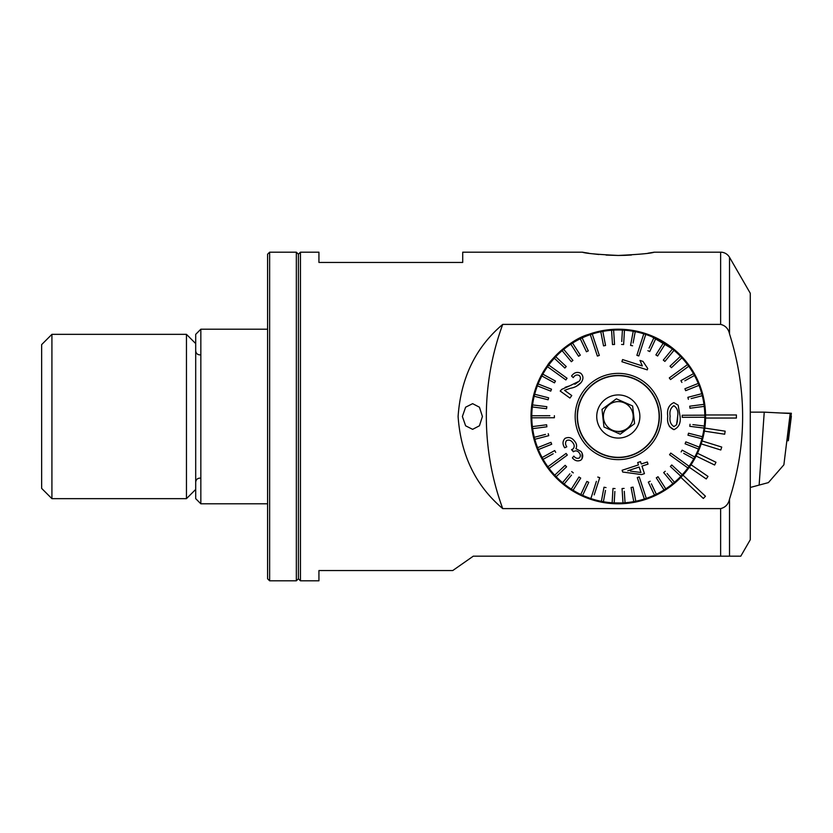 <?xml version="1.0" encoding="UTF-8"?>
<svg xmlns="http://www.w3.org/2000/svg" width="833" height="833" viewBox="0 0 833 833"><rect width="100%" height="100%" fill="white"/><g stroke="black" fill="none" stroke-linecap="round" stroke-linejoin="round"><path stroke-width="1.25" d="M531.756 427.912A87.298 87.298 0 0 0 629.717 503.049L605.289 502.82L583.954 496.749L565.222 485.795M648.647 498.353L656.643 494.927M663.224 491.345L672.481 484.952M648.001 253.211L654.249 252.18L720.628 252.18A10.267 10.267 0 0 1 729.521 257.314L750.273 293.258L750.273 539.742L740.787 556.173L473.29 556.173L452.736 570.553L473.29 556.173M462.388 416.5L465.616 425.809L472.623 429.339L479.433 425.788L482.422 416.5L479.433 407.202L472.623 403.661L465.616 407.202L462.388 416.5M606.091 255.075L618.305 255.46C597.24 254.44 585.255 253.347 582.361 252.18L585.099 252.659M585.651 252.743L588.848 253.242M593.742 253.919L598.937 254.502M671.388 485.795L656.696 494.896M648.688 498.332L639.484 501.185M705.593 416.5A87.298 87.298 0 0 1 585.453 497.374A87.298 87.298 0 0 1 617.534 329.212A87.298 87.298 0 0 1 705.593 416.5M200.836 503.798L200.836 329.202L195.703 334.345L195.703 498.655L200.836 503.798L267.591 503.798M200.836 329.202L267.591 329.202M300.453 580.82L300.453 252.18L298.401 254.232L296.34 252.18L296.34 580.82L298.401 578.768L298.401 254.232L298.401 578.768L300.453 580.82L318.935 580.82L318.935 570.553L452.736 570.553M729.521 333.898C746.993 389.178 746.993 444.239 729.521 499.102C728.417 504.225 725.449 507.401 720.628 508.609L502.726 508.609C475.685 485.743 460.805 455.037 458.098 416.5C460.795 377.974 475.674 347.267 502.726 324.391L720.628 324.391C725.449 325.599 728.417 328.764 729.521 333.898L729.521 257.314M729.521 499.102L729.521 556.173L740.787 556.173M588.806 334.345C568.127 339.968 547.448 363.969 547.708 365.146C547.437 364.011 568.085 339.979 588.806 334.345M676.177 351.141L647.803 334.345M654.249 252.18C651.323 253.347 639.348 254.44 618.305 255.46L625 255.346M300.453 252.18L318.935 252.18L318.935 262.447L462.711 262.447L462.711 252.18L582.361 252.18M625.052 255.346L631.445 255.013M502.726 324.391A267.018 267.018 0 0 0 502.726 508.609M736.403 418.041L736.403 414.959L705.582 414.959A87.298 87.298 0 0 1 705.582 418.041L736.403 418.041M704.364 431.13L724.679 434.222L725.147 431.171L704.822 428.089M701.188 443.895L720.816 449.997L721.732 447.061L702.104 440.959M696.128 456.036L714.62 465.022L715.964 462.253L697.481 453.267M689.308 467.282L706.238 478.944L707.977 476.403L691.057 464.741M680.873 477.371L703.344 498.467L705.447 496.229L682.977 475.122M620.241 434.18L603.956 427.017L602.02 409.336L616.368 398.82L632.643 405.983L633.611 414.824L632.643 405.983L616.368 398.82L602.02 409.336L603.956 427.017L620.241 434.18L634.59 423.664L633.611 414.824L634.59 423.664L621.71 433.098M603.498 418.124A14.89 14.89 0 0 1 616.68 401.693A14.89 14.89 0 0 1 633.101 414.876A14.89 14.89 0 0 1 619.929 431.307A14.89 14.89 0 0 1 603.498 418.124M577.467 420.977A41.077 41.077 0 0 1 613.827 375.662A41.077 41.077 0 0 1 659.382 416.365A41.077 41.077 0 0 1 618.44 457.577A41.077 41.077 0 0 1 577.227 416.635A41.077 41.077 0 0 1 618.169 375.423A41.077 41.077 0 0 1 659.382 416.365M658.882 412.054A40.827 40.827 0 0 1 622.751 457.078A40.827 40.827 0 0 1 577.727 420.946A40.827 40.827 0 0 1 613.859 375.922A40.827 40.827 0 0 1 658.882 412.054M596.865 418.853A21.564 21.564 0 0 1 615.951 395.061A21.564 21.564 0 0 1 639.744 414.147A21.564 21.564 0 0 1 620.658 437.939A21.564 21.564 0 0 1 596.865 418.853M531.006 416.5A87.298 87.298 0 0 1 606.882 329.951M677.666 416.125L677.666 416.125C678.426 411.377 677.167 407.899 673.866 405.702C670.596 407.847 669.347 411.335 670.128 416.156L670.128 416.323C669.399 421.113 670.669 424.528 673.959 426.579L676.583 424.747L673.959 426.579M667.733 416.333L667.733 416.156C666.817 409.399 668.857 404.89 673.855 402.62L678.156 405.182L680.061 416.292C680.967 422.893 678.926 427.35 673.939 429.661C668.961 427.485 666.9 423.039 667.733 416.333L667.733 416.156M682.227 415.261L682.237 417.312L704.822 417.239A86.528 86.528 0 0 0 704.812 415.188L682.227 415.261M549.853 415.698L531.787 415.761A86.528 86.528 0 0 0 531.777 416.792A86.528 86.528 0 0 0 531.787 417.812L554.372 417.739L554.372 416.719L554.372 417.739M704.822 417.239A86.528 86.528 0 0 1 704.302 426.038L692.889 424.632M689.786 426.319L690.036 424.278L689.786 426.319L704.052 428.079A86.528 86.528 0 0 0 704.302 426.038M701.199 427.725L704.052 428.079A86.528 86.528 0 0 1 702.427 436.742L688.495 433.212L687.985 435.201L688.495 433.212M687.985 435.201L701.917 438.731A86.528 86.528 0 0 0 702.427 436.742M699.137 438.023L701.917 438.731A86.528 86.528 0 0 1 699.231 447.123L685.851 441.875L685.101 443.791L685.851 441.875M683.674 453.319L693.764 458.827A86.528 86.528 0 0 0 698.481 449.039L685.101 443.791L698.481 449.039A86.528 86.528 0 0 0 699.231 447.123M693.764 458.827A86.528 86.528 0 0 1 689.068 466.282L670.752 453.069L669.545 454.735L670.752 453.069L673.481 455.037M670.357 466.459L671.762 464.96L670.357 466.459L680.863 476.257A86.528 86.528 0 0 0 687.871 467.948L669.545 454.735L687.871 467.948A86.528 86.528 0 0 0 688.475 467.126A86.528 86.528 0 0 0 689.068 466.282L685.403 463.648M680.873 476.268A86.528 86.528 0 0 1 674.459 482.317L667.108 473.488M663.682 472.592L665.265 471.28L663.682 472.592L672.887 483.64A86.528 86.528 0 0 0 674.459 482.317M671.044 481.422L672.887 483.64A86.528 86.528 0 0 1 665.775 488.836L658.028 476.736L656.3 477.84L658.028 476.736M656.3 477.84L664.036 489.95A86.528 86.528 0 0 0 665.775 488.836M664.036 489.95A86.528 86.528 0 0 1 656.331 494.219L651.396 483.838M648.313 482.12L650.167 481.235L648.313 482.12L654.478 495.104A86.528 86.528 0 0 0 656.331 494.219M653.239 492.501L654.478 495.104A86.528 86.528 0 0 1 646.293 498.373L639.234 476.913L637.287 477.559L644.336 499.009A86.528 86.528 0 0 0 646.293 498.373M644.336 499.009A86.528 86.528 0 0 1 635.808 501.237L633.07 487.128L631.05 487.513L633.07 487.128M631.05 487.513L633.788 501.622A86.528 86.528 0 0 0 635.808 501.237L635.256 498.415M633.788 501.622A86.528 86.528 0 0 1 625.052 502.757L624.292 491.293M622.053 488.555L624.094 488.419L622.053 488.555L623.001 502.893A86.528 86.528 0 0 0 625.052 502.757M623.001 502.893A86.528 86.528 0 0 1 614.181 502.924L614.869 491.449M612.984 488.461L615.035 488.575L612.984 488.461L612.13 502.799A86.528 86.528 0 0 0 614.181 502.924M612.307 499.935L612.13 502.799A86.528 86.528 0 0 1 603.384 501.726L605.497 490.429M596.397 481.349L590.868 498.561A86.528 86.528 0 0 0 601.364 501.351L604.008 487.222L601.364 501.351A86.528 86.528 0 0 0 603.384 501.726M590.868 498.561A86.528 86.528 0 0 1 582.663 495.343L588.733 482.317L582.663 495.343A86.528 86.528 0 0 1 573.062 490.252L580.716 478.09L573.062 490.252A86.528 86.528 0 0 1 564.17 484.004L571.469 475.112M569.887 473.81L562.587 482.692A86.528 86.528 0 0 0 564.17 484.004M562.587 482.692A86.528 86.528 0 0 1 556.142 476.684L566.586 466.813L565.17 465.314L566.586 466.813M565.17 465.314L554.726 475.185A86.528 86.528 0 0 0 556.142 476.684M556.819 473.217L554.726 475.185A86.528 86.528 0 0 1 549.082 468.417L567.315 455.078L566.711 454.245L566.107 453.423L547.875 466.761A86.528 86.528 0 0 0 549.082 468.417M553.31 462.784L547.875 466.761A86.528 86.528 0 0 1 543.126 459.337L553.185 453.756M554.684 450.58L542.127 457.536A86.528 86.528 0 0 0 543.126 459.337M542.127 457.536A86.528 86.528 0 0 1 538.347 449.57L551.696 444.239L550.936 442.333L551.696 444.239M550.936 442.333L537.587 447.665A86.528 86.528 0 0 0 538.347 449.57L541.023 448.508M537.587 447.665A86.528 86.528 0 0 1 534.838 439.293L548.739 435.669L548.229 433.681L548.739 435.669M545.448 434.409L534.317 437.304A86.528 86.528 0 0 0 534.838 439.293M534.317 437.304A86.528 86.528 0 0 1 532.641 428.651L546.885 426.798L546.625 424.768L546.885 426.798M546.625 424.768L532.402 426.611A86.528 86.528 0 0 0 532.641 428.651M532.37 426.611A86.528 86.528 0 0 1 531.787 417.812M670.503 379.577L688.735 366.239A86.528 86.528 0 0 0 687.517 364.583L669.295 377.922L670.253 379.244M643.68 340.853L645.742 334.439A86.528 86.528 0 0 0 644.763 334.127A86.528 86.528 0 0 0 643.784 333.814L636.881 355.316L638.828 355.951L645.742 334.439A86.528 86.528 0 0 1 653.947 337.657L649.084 348.079M594.366 340.385L592.263 333.991A86.528 86.528 0 0 0 590.316 334.627L597.365 356.087L599.323 355.441L592.263 333.991A86.528 86.528 0 0 1 600.801 331.763L603.54 345.872L605.56 345.487L603.54 345.872M567.054 378.265L548.739 365.052A86.528 86.528 0 0 0 548.135 365.874A86.528 86.528 0 0 0 547.541 366.718L565.857 379.931L567.054 378.265L565.857 379.931L557.412 373.84M599.729 477.684L597.771 477.049L599.729 477.684L594.2 494.885M582.132 453.35L582.048 458.827M573.01 448.997C574.645 447.092 574.593 445.02 572.854 442.76C571.115 440.303 569.033 439.564 566.596 440.532C565.138 442.427 565.201 444.52 566.784 446.811L564.722 447.79C562.369 444.291 562.462 441.157 564.993 438.387C568.772 436.648 572.042 437.658 574.812 441.428C576.728 443.781 577.102 446.196 575.915 448.675L581.08 451.496C583.36 454.735 583.277 457.619 580.83 460.17C577.696 461.617 574.885 460.857 572.386 457.879L573.854 456.099C575.405 458.16 577.217 458.796 579.299 457.994C580.684 456.463 580.674 454.776 579.268 452.913C577.665 450.788 575.801 450.341 573.677 451.548L571.532 449.643L573.01 448.997L571.532 449.643L573.406 451.788M647.314 461.992L641.275 463.971L647.314 461.992L648.022 464.127L641.983 466.105L644.45 473.644L641.983 466.105L644.221 465.366M622.678 472.019L641.618 474.581L622.678 472.019L622.22 470.624M638.442 464.908L622.105 470.281L638.442 464.908L637.672 462.554L640.504 461.628L637.672 462.554M641.275 463.971L640.504 461.628L641.275 463.971M661.433 416.354A43.129 43.129 0 0 1 618.45 459.629A43.129 43.129 0 0 1 575.166 416.646A43.129 43.129 0 0 1 618.159 373.371A43.129 43.129 0 0 1 661.433 416.354M551.009 417.75L543.97 417.781M554.705 450.57L555.694 452.371L554.705 450.57M567.315 455.078L558.922 461.222M571.709 471.593L573.291 472.894L571.709 471.593M571.323 489.158L578.977 476.997L580.716 478.09L578.977 476.997L571.323 489.158M586.869 481.443L588.733 482.317L586.869 481.443L580.799 494.469M604.008 487.222L606.028 487.607L604.008 487.222M638.692 481.849L637.287 477.559M640.285 480.11L642.482 486.805M682.248 474.748L671.762 464.96M681.144 451.944L682.133 450.143L681.144 451.944M686.756 417.302L682.237 417.312M669.347 426.496L673.939 429.661M700.303 415.198L704.812 415.188A86.528 86.528 0 0 0 704.229 406.389L689.984 408.232L689.714 406.202L689.984 408.232L704.229 406.389A86.528 86.528 0 0 0 703.968 404.349L689.714 406.202M691.161 398.591L702.292 395.696A86.528 86.528 0 0 1 703.968 404.349M688.381 399.319L687.86 397.331L688.381 399.319M684.851 380.796L694.472 375.464A86.528 86.528 0 0 1 699.022 385.335L685.674 390.667L699.022 385.335A86.528 86.528 0 0 1 701.771 393.707L687.86 397.331M685.674 390.667L684.913 388.761L685.674 390.667M683.299 370.216L688.735 366.239A86.528 86.528 0 0 1 693.483 373.663L680.915 380.629L681.904 382.43L680.915 380.629L683.424 379.244M683.872 367.249L687.517 364.583A86.528 86.528 0 0 0 681.883 357.815L679.79 359.783M657.622 356.003L655.883 354.91L657.622 356.003L665.286 343.842A86.528 86.528 0 0 1 674.022 350.308L664.901 361.407L674.022 350.308A86.528 86.528 0 0 1 680.467 356.316L670.024 366.187L671.44 367.686L670.024 366.187L672.116 364.219M672.439 348.996L663.307 360.106L664.901 361.407L663.328 360.085M649.73 351.557L647.876 350.683L649.73 351.557L655.81 338.531A86.528 86.528 0 0 1 663.547 342.748L655.883 354.91M653.947 337.657A86.528 86.528 0 0 1 655.81 338.531L654.592 341.134M642.399 338.115L643.784 333.814A86.528 86.528 0 0 0 633.215 331.274L630.571 345.393L632.591 345.778L630.571 345.393M633.122 342.946L635.235 331.649M633.142 331.69L633.215 331.274A86.528 86.528 0 0 0 622.418 330.076L621.741 341.551M623.615 344.539L621.564 344.425L623.615 344.539L624.469 330.201M614.556 344.446L612.505 344.581L614.556 344.446L613.609 330.107A86.528 86.528 0 0 1 622.418 330.076M605.56 345.487L602.811 331.378A86.528 86.528 0 0 1 611.557 330.243L612.505 344.581M588.296 350.88L586.442 351.765L588.296 350.88L582.132 337.896A86.528 86.528 0 0 1 590.316 334.627M572.917 360.408L571.344 361.72L572.917 360.408L563.722 349.36A86.528 86.528 0 0 1 570.834 344.164L578.581 356.264L580.309 355.16L578.581 356.264L570.834 344.164A86.528 86.528 0 0 1 572.563 343.05L580.309 355.16L572.563 343.05A86.528 86.528 0 0 1 580.278 338.781L580.278 338.781A86.528 86.528 0 0 1 582.132 337.896L582.496 338.656M566.242 366.541L564.847 368.04L566.242 366.541L555.736 356.732A86.528 86.528 0 0 1 563.722 349.36L565.565 351.578M554.195 368.988L548.739 365.052A86.528 86.528 0 0 1 554.341 358.242L564.847 368.04M555.455 381.056L554.476 382.857L555.455 381.056L542.835 374.173A86.528 86.528 0 0 1 547.541 366.718M551.508 389.209L550.759 391.125L551.508 389.209L538.128 383.961A86.528 86.528 0 0 1 542.835 374.173L545.365 375.548M548.614 397.799L548.114 399.788L548.614 397.799L534.682 394.269A86.528 86.528 0 0 1 537.379 385.877L550.759 391.125M536.962 396.966L534.182 396.258A86.528 86.528 0 0 1 534.682 394.269L537.472 394.977M546.823 406.681L546.573 408.722L546.823 406.681L532.558 404.921A86.528 86.528 0 0 1 534.182 396.258L548.114 399.788M532.724 407.014L532.308 406.962A86.528 86.528 0 0 1 532.558 404.921L535.411 405.275M531.787 415.761A86.528 86.528 0 0 1 532.308 406.962L546.573 408.722M554.372 415.688L554.372 416.719L554.372 415.688M569.939 398.07L571.761 395.55L569.939 398.07L560.203 391.041L569.939 398.07M560.203 391.041L561.734 389.365L569.668 385.856L565.18 387.293M569.668 385.856L579.31 381.129L574.885 384.263M571.563 376.006L573.229 377.63L571.563 376.006C574.166 372.445 577.248 371.539 580.82 373.288C583.527 375.954 583.621 379.036 581.122 382.534C578.196 385.721 574.614 387.637 570.355 388.282L564.535 390.333L571.761 395.55M576.28 386.345L581.122 382.534M622.584 359.575L621.887 361.709L647.262 369.862L621.887 361.709L622.584 359.575L642.347 365.926L639.973 360.45L642.982 361.407L647.71 368.488L642.982 361.407M640.775 360.699L639.973 360.45M647.616 368.759L647.262 369.862M541.856 375.975L554.476 382.857M538.128 383.961A86.528 86.528 0 0 0 537.379 385.877M555.736 356.732A86.528 86.528 0 0 0 554.341 358.242M580.278 338.781L586.442 351.765M562.14 350.683L571.344 361.72M602.811 331.378A86.528 86.528 0 0 0 600.801 331.763M613.609 330.107A86.528 86.528 0 0 0 611.557 330.243M671.44 367.686L681.883 357.815A86.528 86.528 0 0 0 680.467 356.316M665.286 343.842A86.528 86.528 0 0 0 663.547 342.748M694.472 375.464A86.528 86.528 0 0 0 693.483 373.663M702.292 395.696A86.528 86.528 0 0 0 701.771 393.707M698.252 383.43L684.913 388.761M694.753 457.025L682.133 450.143M677.489 420.592L676.583 424.747L677.666 416.302L677.562 419.676M579.31 381.129C580.84 379.005 580.809 377.11 579.206 375.423C576.832 374.413 574.843 375.152 573.229 377.63M644.45 473.644L641.618 474.581M630.425 471.114L640.931 472.488L639.14 467.042L627.78 470.77L639.14 467.042M618.804 431.9A15.4 15.4 0 0 0 627.416 428.922M759.134 485.087L764.236 412.148L790.194 413.491L783.884 464.814L768.401 482.609L750.273 487.461M783.884 464.814L790.194 413.491M764.236 412.148L750.273 412.148M787.31 437.45L787.31 440.595M787.31 437.606L788.351 437.669L788.351 440.699L791.35 413.251L780.136 412.97M791.35 416.281L788.351 440.699L787.289 440.751M267.591 578.768L267.591 254.232L269.642 252.18L269.642 580.82L267.591 578.768M41.65 488.388L41.65 344.612L51.917 334.345L51.917 498.655L41.65 488.388M195.703 489.419L186.457 498.655L186.457 334.345L51.917 334.345M720.628 508.609L720.628 556.173M720.628 252.18L720.628 324.391M788.351 437.669L791.35 413.251M787.435 437.606L787.466 436.336M296.34 580.82L269.642 580.82M296.34 252.18L269.642 252.18M186.457 498.655L51.917 498.655M199.805 354.879C197.338 354.66 195.963 353.286 195.703 350.776M199.805 478.121C197.338 478.34 195.963 479.714 195.703 482.224M195.703 343.581L186.457 334.345"/></g></svg>
